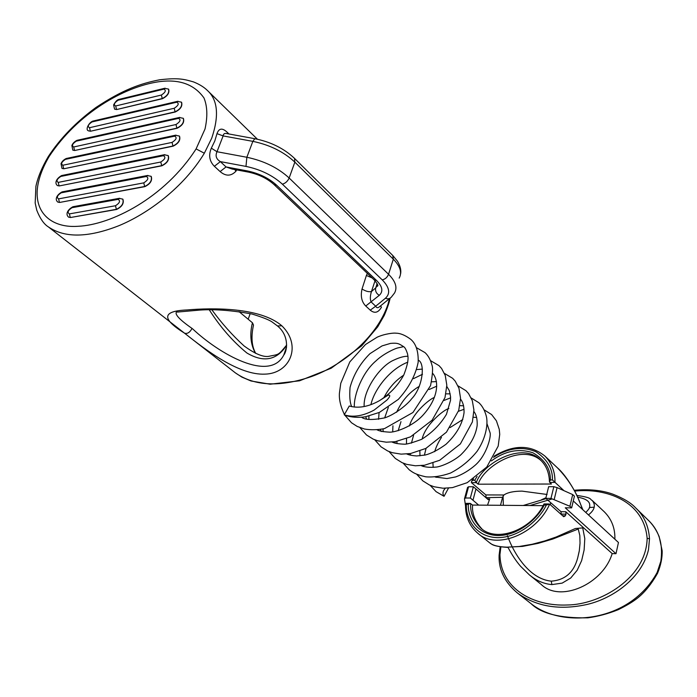 <?xml version="1.0" encoding="UTF-8"?>
<svg xmlns="http://www.w3.org/2000/svg" width="697" height="697" viewBox="0 0 697 697"><rect width="100%" height="100%" fill="white"/><g stroke="black" fill="none" stroke-linecap="round" stroke-linejoin="round"><path stroke-width="1.05" d="M49.156 156.459C22.112 202.688 44.547 228.808 78.029 226.29C110.762 224.922 164.527 198.157 196.092 148.914L205.023 128.989C207.723 116.591 207.375 106.249 203.986 97.981C194.193 84.171 178.911 78.796 158.132 81.837C124.101 87.012 78.047 112.87 49.156 156.459L48.084 156.912M184.557 333.166C161.338 318.747 162.096 311.019 186.84 309.965C212.907 307.682 260.46 307.307 281.849 325.821C302.306 345.642 289.987 373.67 264.869 374.132C239.324 375.343 206.451 350.678 184.557 333.166C187.397 334.046 189.889 332.46 192.023 328.418L192.877 329.097C218.963 353.614 269.556 382.871 283.784 355.017L286.493 347.524M176.951 311.498C173.919 313.659 178.937 319.296 192.023 328.418M286.667 345.181C276.927 360.288 263.658 362.893 246.869 352.987C232.815 341.452 220.287 327.076 209.292 309.86M211.897 309.86C221.663 323.269 232.389 335.292 244.063 345.93L244.063 345.93C254.544 353.571 262.63 357.064 268.319 356.428C279.375 354.05 277.667 355.958 286.667 345.05M239.019 311.629L252.436 322.763L253.499 325.055C250.937 336.869 251.678 346.313 255.729 353.379M389.745 298.394L379.97 306.349C378.044 308.161 376.624 308.118 375.709 306.21L385.441 298.238C390.599 293.489 389.536 287.373 382.235 279.872L282.381 184.174C272.719 175.391 260.582 169.476 245.98 166.409L220.348 161.617L214.38 166.295C209.414 161.242 208.394 155.204 211.33 148.165L214.789 141.012L216.994 133.641L223.127 135.915L216.994 151.728L246.851 157.269L252.845 141.36L223.127 135.915L223.406 134.634L224.347 133.624L225.784 133.397L254.823 138.703L252.845 141.36C269.774 144.871 283.775 151.798 294.857 162.14L294.509 158.376C283.993 148.461 270.767 141.9 254.823 138.703M227.466 133.702L227.44 132.5C222.456 127.69 218.971 128.065 216.994 133.641M380.423 305.974L381.468 307.159C378.34 312.735 374.603 313.737 370.255 310.165L365.751 306.009C361.647 301.888 360.41 296.216 362.031 288.994L366.395 275.472L372.146 277.937M367.354 273.381L366.395 275.472M236.666 169.902L235.961 171.183C231.125 176.297 225.837 176.428 220.113 171.584L214.38 166.295M88.606 130.862L90.532 131.236L175.243 111.999C180.523 109.351 182.64 106.118 181.595 102.311L181.508 102.241M62.05 168.404L63.863 168.77L173.091 146.178C178.537 143.504 180.68 140.175 179.53 136.203L179.443 136.124M57.825 202.069L59.611 202.452L144.828 186.648C150.334 183.947 152.477 180.558 151.249 176.454L151.162 176.385M68.602 217.124L70.432 217.525L116.547 209.483C122.045 206.782 124.171 203.376 122.916 199.255L122.829 199.176M57.459 185.568L59.245 185.933L161.843 165.799C167.332 163.115 169.484 159.752 168.291 155.701L168.195 155.631M72.863 150.134L74.718 150.5L177.021 128.3C182.387 125.634 184.522 122.35 183.424 118.455L183.337 118.377M114.648 109.159L116.678 109.542L162.401 98.713C167.55 96.081 169.632 92.919 168.657 89.225L168.569 89.155M248.184 319.235L250.188 313.606M375.038 280.752L371.457 291.529L375.727 287.913L377.626 284.986M370.255 310.165L375.709 306.21L371.213 302.028C369.976 299.553 370.055 296.051 371.457 291.529C368.818 292.13 365.672 291.285 362.031 288.994M365.751 306.009L379.29 295.328C383.402 291.468 382.505 286.528 376.589 280.508L276.587 185.175C268.798 178.127 259.049 173.379 247.339 170.922L226.055 166.931L220.113 171.584M248.071 172.037L232.136 169.049L226.055 166.931L220.348 161.617C216.262 159.134 215.146 155.84 216.994 151.728L211.33 148.165M234.811 169.554L235.961 171.183M500.89 546.91L499.949 554.559C500.551 589.165 533.736 606.538 567.358 604.987C600.274 604.691 646.38 577.996 647.138 538.38C644.106 501.291 606.312 487.647 574.555 491.115M487.273 498.843L489.747 498.852L488.24 499.688L475.964 488.98L472.958 500.219L470.327 498.024L473.35 486.767L468.558 486.767L465.526 497.998L464.498 498.852L465.5 505.673M489.747 498.852L487.499 505.194M614.876 539.199C615.198 528.387 611.705 519.282 604.377 511.886L592.084 500.35C596.022 505.011 594.82 509.864 588.46 514.917M582.352 509.289C577.377 493.668 569.083 479.867 557.469 467.87C567.114 476.086 576.855 494.67 577.787 497.458L582.866 509.768M585.776 512.443C588.913 509.298 590.22 507.181 589.679 506.092C590.333 501.674 586.255 498.677 577.456 497.118M507.477 547.398C490.627 546.213 491.646 543.521 489.695 542.85C492.805 545.463 498.573 546.901 506.989 547.171L519.195 546.492L532.133 544.27L544.723 540.95L556.223 536.986L575.339 528.518L582.736 527.899L584.792 538.598L584.13 549.95L581.638 560.623L577.203 570.224L570.712 578.031L562.148 583.128L551.902 584.591C543.956 583.929 536.463 580.714 529.441 574.938L541.203 584.443C560.083 602.992 602.835 584.382 612.184 553.592L615.991 553.706L565.267 507.799L571.645 507.86L569.919 506.292L550.978 498.407L553.836 486.689L557.077 487.595L554.237 499.322M507.381 535.671C514.665 555.526 530.199 579.129 551.257 581.141L551.44 581.15C565.189 580.017 573.945 572.246 577.708 557.844L579.216 551.301M547.084 494.469L522.053 491.124C513.637 491.167 507.59 492.457 503.914 494.983L502.563 497.327L500.498 505.299M551.606 499.104L529.938 505.552M612.184 553.592L565.764 511.737L565.99 514.168L561.224 514.107L560.989 511.676L545.777 498.381L550.978 498.407M545.777 498.381L548.644 486.689L553.836 486.689M571.645 507.86L574.415 496.168L572.699 494.591L557.077 487.595M615.991 553.706L618.457 542.501L573.283 500.951M550.247 504.672L550.717 502.746M470.109 503.382L468.271 504.401L466.363 504.384L465.552 503.382L470.109 503.382L472.566 505.064C471.869 513.506 475.032 521.513 482.063 529.084M541.412 460.926C522.471 442.848 483.849 465.927 478.151 484.188L476.339 482.646L471.442 482.664L485.879 494.931L503.914 494.983M478.151 484.188L551.423 484.023L549.463 481.749L550.395 479.954L552.451 479.945C552.756 468.672 547.232 459.262 535.888 451.734C522.245 446.063 508.13 447.927 493.537 457.31M589.348 507.538L594.192 507.198M563.934 490.662L552.451 479.945M502.563 497.327L485.87 497.623M486.036 497.257L485.879 494.931M466.363 504.384C465.535 517.714 474.953 536.803 497.057 537.64C519.352 538.032 539.931 518.969 546.317 505.029L549.672 504.149L563.716 516.721L565.311 515.824L565.99 514.168M569.919 506.292L572.699 494.591M465.526 497.998L470.327 498.024M478.665 505.116L472.958 500.219M467.53 487.551L468.558 486.767M475.964 488.98L473.35 486.767M472.566 505.064L543.094 505.656M473.611 478.909L471.477 481.644L471.442 482.664M472.854 480.285L474.753 480.277L476.339 482.646C482.063 463.836 522.288 440.757 540.567 460.098C546.195 465.413 549.158 472.627 549.454 481.749M546.317 505.029L544.244 505.011L544.026 503.94L548.957 503.975M448.485 488.127L444.041 496.299C442.29 493.72 442.726 491.045 445.331 488.275M344.248 414.837C353.135 417.634 363.111 416.039 374.158 410.054L386.809 400.165C390.154 396.628 390.634 394.929 388.246 395.068L379.29 400.758C368.33 406.848 358.328 408.599 349.275 406.002L344.248 414.837L345.207 415.351C351.523 417.381 358.302 417.851 365.55 416.762L379.438 412.389L398.301 399.398C408.947 387.706 415.578 375.308 418.174 362.213C418.514 351.427 416.031 343.795 410.725 339.308C405.21 335.222 400.261 333.175 395.879 333.192C394.598 332.783 385.049 333.567 377.112 337.217L365.489 344.518L349.824 361.891L340.763 383.306L339.439 393.047C338.925 399.364 340.589 406.525 344.423 414.523M444.041 496.299L436.078 491.655L430.18 485.339M204.343 153.218C183.485 187.737 147.311 214.101 118.595 225.811C88.049 237.755 64.638 238.113 48.363 226.891L48.354 226.891C43.937 224.155 40.069 218.588 36.749 210.172L35.172 203.054L35.904 186.36C37.795 177.343 41.925 167.402 48.302 156.555C60.282 138.328 76.156 121.984 95.907 107.521C123.029 89.477 140.907 83.474 159.535 79.806C179.242 77.506 184.583 79.406 193.496 81.906C199.359 84.259 203.968 87.09 207.314 90.383C217.812 99.828 219.294 115.746 211.74 138.137L204.343 153.218L196.092 148.914M177.299 312.073L199.882 310.069C214.807 309.041 232.214 310.374 252.087 314.051C262.29 317.179 268.929 319.792 272.004 321.892L277.432 325.926L281.849 325.821M255.416 353.231C250.58 344.396 249.578 334.238 252.436 322.763M227.44 132.5L228.982 133.981M48.363 226.9L235.42 372.912C254.422 386.182 279.776 387.393 311.472 376.554C341.033 366.064 376.763 338.211 387.994 304.214L389.492 298.604M240.204 311.803L239.977 312.43M379.29 295.328C376.293 293.533 375.108 291.067 375.727 287.913L377.103 283.583M399.181 278.103C402.213 272.553 400.261 266.245 393.317 259.179L294.857 162.14L289.15 178.005L388.551 274.278L393.317 259.179L392.777 255.494L397.508 261.253C400.287 266.01 401.315 270.218 400.592 273.877M382.235 279.872C385.18 279.227 387.288 277.362 388.551 274.278C395.565 281.292 397.56 287.521 394.554 292.967L391.444 297.009C389.815 298.847 387.811 299.257 385.441 298.238M245.98 166.409L246.851 157.269C263.867 160.833 277.964 167.742 289.15 178.005C287.678 181.264 285.422 183.32 282.381 184.174M122.916 199.255L122.742 199.107C123.996 203.228 121.87 206.634 116.373 209.335L116.547 209.483M115.493 205.737C119.736 203.01 120.616 200.884 118.141 199.359L72.044 207.689C68.001 210.32 67.112 212.393 69.378 213.901L115.493 205.737L116.373 209.335L70.432 217.525M69.378 213.901L70.258 217.386L68.689 217.203M151.249 176.454L151.075 176.306C152.303 180.401 150.169 183.799 144.654 186.491L144.828 186.648M143.774 182.867C148.086 180.087 148.949 177.962 146.379 176.498L61.205 192.816C57.25 195.413 56.37 197.434 58.574 198.88L143.774 182.867L144.654 186.491L59.611 202.452M58.574 198.88L59.437 202.313L57.912 202.139M168.291 155.701L168.116 155.553C169.31 159.596 167.158 162.967 161.669 165.651L161.843 165.799M160.807 162.009C165.137 159.204 165.991 157.104 163.368 155.701L60.822 176.437C56.91 179.024 56.048 181.011 58.217 182.396L160.807 162.009L161.669 165.651L59.245 185.933M58.217 182.396L59.071 185.794L57.537 185.637M179.53 136.203L179.364 136.046C180.514 140.019 178.362 143.347 172.926 146.03L173.091 146.178M172.072 142.397C176.393 139.574 177.23 137.492 174.599 136.15L65.422 159.36C61.536 161.957 60.683 163.917 62.843 165.241L172.072 142.397L172.926 146.03L63.863 168.77M62.843 165.241L63.697 168.622L62.138 168.474M183.424 118.455L183.259 118.298C184.356 122.202 182.222 125.477 176.846 128.143L177.021 128.3M176.01 124.528C180.296 121.714 181.124 119.657 178.502 118.377L76.261 141.16C72.375 143.765 71.521 145.708 73.708 146.98L176.01 124.528L176.846 128.143L74.718 150.5M73.708 146.98L74.553 150.36L72.95 150.212M181.595 102.311L181.429 102.154C182.475 105.961 180.357 109.194 175.078 111.842L175.243 111.999M174.241 108.262C178.476 105.456 179.303 103.444 176.716 102.215L92.039 121.931C88.144 124.563 87.299 126.488 89.53 127.708L174.241 108.262L175.078 111.842L90.532 131.236M89.53 127.708L90.357 131.088L88.693 130.94M168.657 89.225L168.491 89.077C169.476 92.771 167.385 95.925 162.235 98.556L162.401 98.713M161.408 95.036C165.546 92.265 166.365 90.296 163.856 89.129L118.159 100.211C114.203 102.886 113.384 104.811 115.685 105.979L161.408 95.036L162.235 98.556L116.678 109.542M115.685 105.979L116.512 109.394L114.726 109.237M377.547 284.672L376.955 286.537C376.755 285.369 380.597 287.774 374.097 279.802L376.589 280.508M374.097 279.802L274.078 184.6L276.587 185.175M274.078 184.6C267.308 178.502 258.753 174.328 248.402 172.098L247.339 170.922M73.612 206.608L72.044 207.689M119.684 198.262L118.141 199.359M62.73 191.762L61.205 192.816M147.869 175.409L146.379 176.498M62.294 175.417L60.822 176.437M164.806 154.629L163.368 155.701M66.842 158.367L65.422 159.36M175.984 135.113L174.599 136.15M77.628 140.184L76.261 141.16M179.852 117.366L178.502 118.377M93.372 120.973L92.039 121.931M178.014 101.231L176.716 102.215M119.44 99.279L118.159 100.211M165.128 88.179L163.856 89.129M647.138 538.38L649.508 538.755L648.498 549.672C641.946 578.048 612.985 598.322 587.432 604.369C559.979 610.52 536.707 606.782 517.601 593.156L531.131 603.715C562.157 628.555 629.679 622.743 657.149 572.455L660.826 561.294C663.317 544 659.005 530.173 647.87 519.814L635.69 507.939M574.119 490.287C588.948 488.937 601.825 490.218 612.75 494.129C623.432 498.285 631.073 502.877 635.655 507.904L635.655 507.904C644.045 515.754 648.654 526.043 649.508 538.755M499.949 554.559L499.122 555.195M577.708 557.844L579.312 550.708L580.035 543.207L579.834 535.557L578.24 529.032L552.791 539.034L538.189 543.346L522.55 546.396L506.989 547.171M551.257 581.141L551.902 584.591M531.131 603.715C541.273 613.613 560.179 618.317 587.832 617.83C598 616.444 608.115 613.743 618.178 609.709C625.192 606.259 630.759 603.044 634.889 600.056C643.2 594.253 650.754 585.323 657.55 573.248L657.149 572.455M560.989 511.676L565.764 511.737M544.244 505.011C537.979 518.219 518.516 535.897 497.606 535.531C476.844 534.791 467.696 517.061 468.271 504.401M470.736 503.548C469.97 512.408 473.429 520.676 481.13 528.361C496.647 542.728 531.515 530.312 543.965 504.018M494.156 456.16C513.445 444.564 530.321 444.494 544.775 455.96C551.797 463.061 555.195 471.878 554.969 482.402L549.68 482.42M549.672 504.149C536.603 534.05 495.767 550.482 477.619 533.092L489.695 542.85M474.753 480.277L477.07 476.391M491.333 460.944C504.95 450.872 518.812 448.154 532.909 452.78C544.714 459.628 550.543 468.689 550.395 479.954M562.679 515.789L565.311 515.824M207.314 90.383L257.402 139.208M277.432 325.926C289.516 335.649 287.19 351.21 283.784 355.017L286.572 346.836M392.777 255.494L294.509 158.376M226.333 133.493L225.784 133.397M122.742 199.107L119.03 198.375L72.941 206.73C67.13 209.893 65.492 214.502 68.515 217.055M151.075 176.306L147.233 175.539L62.068 191.893C56.588 194.881 54.68 199.56 57.738 201.999M168.116 155.553L164.187 154.76L61.65 175.539C56.352 178.476 54.331 183.093 57.363 185.498M179.364 136.046L175.374 135.244L66.215 158.507C63.645 159.779 61.911 161.512 61.022 163.717L61.963 168.334M183.259 118.298L179.251 117.505L77.019 140.324C74.466 141.613 72.749 143.347 71.869 145.507L72.776 150.064M181.429 102.154L177.43 101.37L92.771 121.121C88.902 122.463 84.973 129.973 88.519 130.801M168.491 89.077L164.553 88.319L118.856 99.418C117.122 99.802 115.371 101.649 113.602 104.968L114.561 109.089M390.102 298.211C389.292 302.428 387.34 308.152 384.265 315.401L377.722 326.815L361.717 345.834L331.153 368.234L299.562 380.806L270.14 384.204L251.051 380.998L241.842 377.094L235.42 372.904M546.03 497.702L541.517 499.758M500.193 546.805L499.122 555.1C498.564 567.088 502.581 580.557 517.592 593.156M592.075 500.341C589.697 499.618 593.347 497.684 576.68 495.428M529.432 574.938L520.502 566.208C516.015 560.98 511.859 554.716 508.035 547.406M544.775 455.96L557.469 467.87M467.591 487.316L464.559 498.538M657.593 573.143C660.869 565.162 662.385 557.678 662.15 550.691L659.17 536.612C656.286 529.764 652.523 524.161 647.87 519.814M503.095 496.011L503.339 505.325M523.238 505.491L546.073 498.651M471.477 481.644L472.531 479.623M465.552 503.382C465.091 515.902 469.116 525.808 477.619 533.092M354.311 407.065C353.771 394.79 362.405 372.32 375.927 360.933C382.845 354.172 394.833 348.474 397.848 347.916L403.607 346.67C404.861 347.219 406.185 349.667 407.571 354.006C407.693 356.001 409.871 359.216 403.79 374.977C398.144 385.319 390.041 393.875 379.473 400.653M361.656 417.268C364.88 419.977 372.581 420.178 384.77 417.869C395.879 414.114 408.006 403.807 411.613 398.841C422.67 387.549 425.536 363.32 418.305 360.166M377.077 429.831C379.185 431.034 383.193 431.791 389.083 432.123C394.127 432.802 412.232 427.017 423.044 415.081C439.546 396.889 438.657 380.057 432.741 373.461M392.132 442.072C394.467 443.266 398.457 443.963 404.112 444.172C406.342 444.451 412.154 442.848 421.554 439.363C432.027 432.837 440.33 424.49 446.446 414.332L450.532 400.305L450.567 396.715L449.312 390.66L446.812 386.452M406.83 454.008C409 454.993 412.293 455.638 416.701 455.951L425.187 455.036C431.33 453.494 438.265 449.905 446.01 444.268C456.552 434.37 462.564 423.837 464.045 412.659C464.202 406.734 463.035 402.23 460.534 399.146M421.18 465.648C424.917 467.19 429.84 467.67 435.973 467.086C438.065 467.199 450.096 463.732 460.308 455.315C469.987 445.993 475.607 436.061 477.166 425.518C477.436 419.333 476.356 414.671 473.925 411.544M435.198 477.009L446.925 478.56L455.716 476.914C462.651 474.343 469.168 470.414 475.276 465.134C486.942 454.949 491.394 435.834 490.043 432.706L486.985 423.671M344.849 415.212L351.506 422.765L357.178 426.425L364.505 429.03C370.917 430.11 377.6 429.962 384.552 428.577L412.946 412.493L430.546 385.641C432.558 375.021 433.064 368.304 432.07 365.489C430.598 359.896 428.254 355.609 425.048 352.638L416.327 347.611M359.966 427.653L366.483 434.963L373.2 439.127L377.774 440.809L386.216 442.186L395.164 441.706L410.481 436.871L432.123 420.178L444.991 397.595L446.821 385.241L445.27 375.491L441.593 368.478L439.023 365.637L430.58 360.671M407.815 362.152C389.266 369.323 374.028 390.137 370.909 404.643M368.948 416.057L368.861 419.463M374.698 439.763L381.085 446.864L387.628 450.95L392.202 452.675L401.132 454.139L410.611 453.52L425.832 448.441L446.455 432.166L458.722 410.402L460.543 398.275L458.974 388.281L455.246 381.189L452.649 378.314L444.468 373.409M422.504 374.272L413.548 378.619M388.334 407.397L384.674 417.895M383.089 428.916L383.071 431.696M389.074 451.586L395.338 458.469L402.038 462.642L406.656 464.359L415.342 465.779L424.543 465.23L439.668 460.281L460.368 443.919L472.383 421.955L473.916 409.975L472.305 400.636L468.567 393.57L465.953 390.686L458.016 385.85M436.758 386.173L429.125 389.51M400.975 421.659L398.179 430.72M396.915 441.41L396.95 443.597M403.11 463.113L409.244 469.804C413.243 472.705 415.229 474.361 425.762 476.809C433.142 477.462 441.358 476.225 450.428 473.089C460.787 467.757 469.673 460.499 477.096 451.308C486.776 436.967 488.118 422.417 486.21 415.83C484.659 410.202 482.237 405.846 478.926 402.761L471.233 397.987M450.602 397.839L444.059 400.427M413.582 435.268L411.422 443.144M410.446 453.547L410.507 455.193M416.806 474.361L422.818 480.86L429.474 485.016L434.1 486.759L443.013 488.231L452.44 487.621L467.217 482.672L486.785 467.042L498.189 446.097L499.732 434.362L499.27 429.352L496.403 420.805L491.603 414.549L484.136 409.845M464.063 409.287L458.452 411.291M426.067 448.319L424.403 455.202M423.689 465.361L423.75 466.493M403.589 346.653C398.884 343.604 397.699 342.776 390.494 343.394L382.069 345.895L369.933 353.684C360.218 363.364 353.597 374.594 350.068 387.358C349.345 396.227 349.894 402.657 351.697 406.656M407.919 356.289C404.304 356.123 399.625 357.395 393.875 360.096C380.161 365.803 363.085 390.224 364.156 406.551M365.69 416.736L366.587 419.028M422.391 369.096L416.876 369.558M403.676 375.195C395.295 380.675 388.656 388.246 383.777 397.891M379.081 412.546L378.584 419.333M380.414 429.422L381.329 431.556M436.488 381.616L431.617 381.817M419.376 386.286C409.4 392.132 401.82 400.792 396.619 412.267M392.942 425.78L392.699 431.835M394.798 441.759L395.469 443.248M450.21 393.849L445.941 393.849M434.388 397.429C429.282 399.137 412.816 413.164 409.435 425.945M406.534 438.596L406.49 443.998M408.851 453.782L409.392 454.897M463.601 405.802L459.863 405.663M448.851 408.52C444.207 409.4 425.275 424.578 422.147 439.058M419.864 451.029L419.977 455.838M422.591 465.5L423.096 466.476M476.652 417.494L473.411 417.25M462.825 419.498L450.088 427.566M441.454 437.394C438.204 442.429 435.947 447.186 434.701 451.682M432.942 463.096L433.168 467.373M436.026 476.922L436.261 477.367"/></g></svg>
